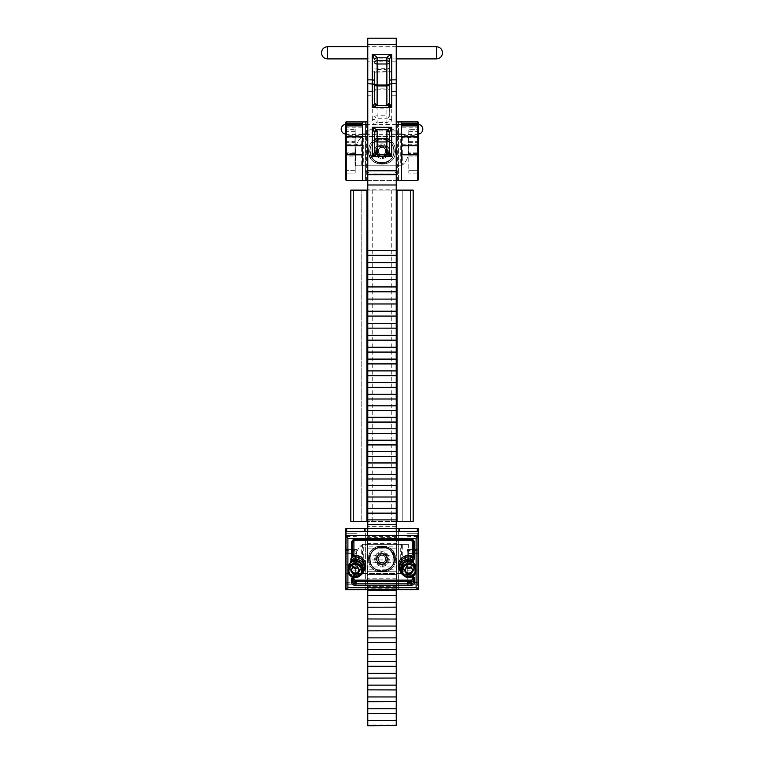 <?xml version="1.0" encoding="UTF-8"?>
<svg xmlns="http://www.w3.org/2000/svg" width="764" height="764" viewBox="0 0 764 764"><rect width="100%" height="100%" fill="white"/><g stroke="black" fill="none" stroke-linecap="round" stroke-linejoin="round"><path stroke-width="0.57" stroke-dasharray="3.82 2.86" d="M382 190.131L382 521.42L413.181 521.42L413.181 190.131L350.819 190.131L350.819 521.42L366.644 521.42L366.644 190.131L366.644 521.42L361.773 521.42L361.773 190.131L361.773 521.42L367.856 521.42L367.856 190.131M396.229 521.42L367.771 521.42M396.229 190.131L367.771 190.131M391.273 521.42L391.273 190.131M396.144 521.42L396.144 190.131M402.227 521.42L402.227 190.131L402.227 521.42M397.356 521.42L397.356 190.131L397.356 521.42M382 521.42L367.856 521.42M372.727 521.42L372.727 190.131M352.701 581.585L352.701 579.255M408.797 573.076A4.87 4.727 180 0 0 413.668 568.349A4.87 4.727 180 0 0 408.797 563.631A4.87 4.727 180 0 0 403.927 568.349A4.87 4.727 180 0 0 408.797 573.076M408.797 568.349A4.87 4.727 180 0 0 413.668 563.631A4.87 4.727 180 0 0 408.797 558.904A4.87 4.727 180 0 0 403.927 563.631A4.87 4.727 180 0 0 408.797 568.349M355.203 573.076A4.87 4.727 180 0 0 360.073 568.349A4.87 4.727 180 0 0 355.203 563.631A4.87 4.727 180 0 0 350.332 568.349A4.87 4.727 180 0 0 355.203 573.076M355.203 568.349A4.87 4.727 180 0 0 360.073 563.631A4.87 4.727 180 0 0 355.203 558.904A4.87 4.727 180 0 0 350.332 563.631A4.87 4.727 180 0 0 355.203 568.349M367.408 586.294L367.408 588.767L396.611 588.767L396.611 586.294L367.408 586.37L367.408 581.566L396.611 581.566L396.611 574.499L367.408 574.566L367.408 569.772L396.611 569.772L396.611 562.705L367.408 562.772L367.408 557.978L396.611 557.978L396.611 550.901L367.408 550.978L367.408 546.174L396.611 546.174L396.611 539.107L367.408 539.183L367.408 531.133M367.408 581.566L367.408 574.499M367.408 569.772L367.408 562.705M367.408 557.978L367.408 550.901M367.408 546.174L367.408 539.107M345.462 531.391L345.462 589.627L367.408 589.627L367.408 531.391M396.611 531.391L396.611 589.627L418.538 589.627L418.538 529.576L417.325 528.354L398.369 528.354L398.369 589.627L346.675 589.627L345.462 588.404L345.462 531.085M396.611 588.767L396.611 589.627L367.408 589.627L367.408 588.767M413.477 579.341L413.477 581.585M412.254 540.673L412.254 540.091A1.117 1.089 180 0 0 411.137 539.002L355.04 539.002A1.117 1.089 180 0 0 353.913 540.091L352.701 540.387L352.701 556.861M355.04 539.002L355.04 538.076A2.34 2.273 0 0 0 352.701 540.387L352.701 542.631M413.477 557.09L413.477 540.387L411.137 538.076L355.04 538.114L411.137 538.114A2.34 2.273 0 0 1 413.477 540.387L413.477 542.631M401.606 571.73A7.993 7.755 180 0 0 410.411 575.941L410.669 574.528L408.797 574.709C403.191 574.175 400.126 571.205 399.591 565.809A9.206 8.929 180 0 0 410.66 574.566A2.34 2.273 0 0 1 413.477 576.782L413.477 579.026M396.611 539.107L396.611 531.133M396.611 586.294L396.611 581.566M396.611 574.499L396.611 569.772M396.611 562.705L396.611 557.978M396.611 550.901L396.611 546.174M355.203 558.646A5.138 4.985 0 0 1 360.341 563.631A5.138 4.985 0 0 1 355.203 568.607A5.138 4.985 0 0 1 350.074 563.631A5.138 4.985 0 0 1 355.203 558.646M355.203 567.136A3.915 3.801 180 0 0 359.118 563.335A3.915 3.801 180 0 0 355.203 559.534A3.915 3.801 180 0 0 351.287 563.335A3.915 3.801 180 0 0 355.203 567.136M408.797 558.646A5.138 4.985 0 0 1 413.926 563.631A5.138 4.985 0 0 1 408.797 568.607A5.138 4.985 0 0 1 403.659 563.631A5.138 4.985 0 0 1 408.797 558.646M408.797 567.136A3.915 3.801 180 0 0 412.713 563.335A3.915 3.801 180 0 0 408.797 559.534A3.915 3.801 180 0 0 404.882 563.335A3.915 3.801 180 0 0 408.797 567.136M407.241 549.45L407.241 550.338L418.538 550.634L418.538 554.874L418.538 532.011L418.538 585.969L418.538 550.634A1.222 1.184 180 0 0 417.325 549.45L407.241 549.45L407.241 584.746L417.325 584.746A1.222 1.222 0 0 1 418.538 585.969A1.222 1.222 0 0 0 417.325 584.746L417.325 533.224A1.222 1.222 0 0 0 418.538 532.011A1.222 1.222 0 0 1 417.325 533.224L417.325 553.652A1.222 1.222 0 0 1 418.538 554.874M407.241 549.411L417.325 549.411L417.325 553.652L407.241 553.652M345.462 554.874L345.462 585.969L345.462 554.874A1.222 1.222 0 0 1 346.675 553.652L346.675 533.224A1.222 1.222 0 0 1 345.462 532.011A1.222 1.222 0 0 0 346.675 533.224L346.675 584.746L346.675 565.99L356.759 565.99L356.759 549.411L356.759 553.652L346.675 553.585A1.222 1.184 180 0 0 345.462 554.769M356.759 553.652L356.759 565.99M355.203 562.705A3.915 3.801 180 0 0 359.118 558.904A3.915 3.801 180 0 0 355.203 555.103A3.915 3.801 180 0 0 351.287 558.904A3.915 3.801 180 0 0 355.203 562.705M408.797 562.705A3.915 3.801 180 0 0 412.713 558.904A3.915 3.801 180 0 0 408.797 555.103A3.915 3.801 180 0 0 404.882 558.904A3.915 3.801 180 0 0 408.797 562.705M376.929 558.99A5.071 5.071 0 0 1 382 553.919A5.071 5.071 0 0 1 387.071 558.99A5.071 5.071 0 0 0 382 553.919A5.071 5.071 0 0 0 376.929 558.99A5.071 5.071 0 0 0 382 564.052A5.071 5.071 0 0 0 387.071 558.99A5.071 5.071 0 0 1 382 564.052A5.071 5.071 0 0 1 376.929 558.99M394.472 558.99A12.472 12.472 0 0 0 382 546.518A12.472 12.472 0 0 0 369.528 558.99A12.472 12.472 0 0 0 382 571.462A12.472 12.472 0 0 0 394.472 558.99C395.179 553.088 391.025 548.934 382 546.518C372.975 548.934 368.821 553.088 369.528 558.99C368.821 564.882 372.975 569.046 382 571.462C391.025 569.046 395.179 564.882 394.472 558.99M345.462 529.576L345.462 588.404L346.675 589.627L346.675 528.354L345.462 529.576M399.343 528.354L399.343 531.391M364.657 531.391L364.657 528.354M396.229 528.354L367.771 528.354M346.675 528.354L398.369 528.354L398.369 589.627L417.325 589.627L418.538 588.404L417.325 589.627L417.325 531.391M365.631 528.354L365.631 589.627L365.631 528.354M396.229 583.515L367.771 583.515L367.771 589.617L396.229 589.627L396.229 578.787L367.771 578.787L367.771 566.974L396.229 566.974L396.229 555.161L367.771 555.161L367.771 543.338L396.229 543.338L396.229 531.524L367.771 531.133M346.675 533.224L356.759 533.224L346.675 533.224A1.222 1.222 0 0 1 345.462 532.011M356.759 584.746L346.675 584.746L356.759 584.746M356.759 564.52L345.462 564.816A1.222 1.184 180 0 0 346.675 565.99L346.675 550.338L356.759 550.338M345.462 550.634L346.675 550.338L346.675 549.411A1.222 1.222 0 0 0 345.462 550.634A1.222 1.184 180 0 1 346.675 549.45L346.675 553.585L356.759 553.585M345.462 585.969A1.222 1.222 0 0 1 346.675 584.746A1.222 1.222 0 0 0 345.462 585.969A1.222 1.222 0 0 1 346.675 584.746M407.241 533.224L417.325 533.224L407.241 533.224M407.241 565.99L417.325 565.99A1.222 1.184 180 0 0 418.538 564.816L407.241 564.52L407.241 584.746L417.325 584.746A1.222 1.222 0 0 1 418.538 585.969M407.241 564.52L407.241 550.338M376.327 151.157A5.673 5.673 0 0 0 382 156.821L382 163.334A12.176 12.176 0 0 0 394.176 151.157A12.176 12.176 0 0 0 382 138.972L382 145.485A5.673 5.673 0 0 0 376.327 151.157A5.673 5.673 0 0 0 382 156.821L382 163.334A12.176 12.176 0 0 0 394.176 151.157A12.176 12.176 0 0 0 382 138.972L382 145.485A5.673 5.673 0 0 0 376.327 151.157M369.824 151.157A12.176 12.176 0 0 0 382 163.334A12.176 12.176 0 0 0 394.176 151.157A12.176 12.176 0 0 0 382 138.972A12.176 12.176 0 0 0 369.824 151.157A12.176 12.176 0 0 0 382 163.334A12.176 12.176 0 0 0 394.176 151.157A12.176 12.176 0 0 0 382 138.972A12.176 12.176 0 0 0 369.824 151.157M362.508 125.544L362.508 124.36M362.508 136.412L362.508 145.065L362.508 136.412M345.462 136.097A0.783 0.783 0 0 1 346.245 135.323L346.245 127.206L345.462 126.948L345.462 136.097L346.245 134.731L362.508 134.731M345.462 145.838A0.783 0.783 0 0 1 346.245 145.065L346.245 137.854L345.462 137.711L345.462 145.838L346.245 144.224L362.508 144.224M366.644 121.925L365.44 121.925L365.44 180.38L366.644 180.38L366.644 121.925L396.229 121.925M366.644 180.38L398.56 180.38L398.56 121.925L397.356 121.925L397.356 180.38M367.771 171.938A2.435 2.435 0 0 0 369.824 173.056L394.176 173.056A2.435 2.435 0 0 0 396.611 170.62L396.611 131.685A2.435 2.435 0 0 0 394.176 129.25L369.824 129.25A2.435 2.435 0 0 0 367.388 131.685L367.388 170.62A2.435 2.435 0 0 0 369.824 173.056L394.176 173.056A2.435 2.435 0 0 0 396.229 171.938M396.611 134.101L396.611 131.685A2.435 2.435 0 0 0 394.176 129.25L369.824 129.25A2.435 2.435 0 0 0 367.388 131.685L367.388 134.101M367.771 180.38L396.229 180.38M367.771 121.925L397.356 121.925M362.508 121.925L362.508 180.38M346.245 121.925L365.44 121.925L365.44 180.38L346.245 180.38L346.245 121.925L345.462 122.698M346.073 125.563L346.073 134.101A4.87 4.87 0 0 1 345.462 134.063L345.462 179.607M345.462 154.815L345.462 173.839L345.462 154.815M345.462 144.845L345.462 128.447L345.462 144.845M345.462 156.028L346.245 156.028L346.245 153.593L355.203 153.593L355.203 129.231L355.203 173.056L355.203 153.593L346.245 153.593A0.783 0.783 0 0 1 345.462 152.81A0.783 0.783 0 0 0 346.245 153.593L346.245 129.947A0.783 0.554 0 0 1 345.462 129.393M355.203 129.947L346.245 129.947L346.245 129.231L355.203 129.231L346.245 129.231L346.245 173.056L355.203 173.056L346.245 173.056A0.783 0.783 0 0 0 345.462 173.839A0.783 0.783 0 0 1 346.245 173.056L346.245 170.62L345.462 170.62L346.245 170.62L346.245 156.028L355.203 156.028M346.245 129.231A0.783 0.783 0 0 1 345.462 128.447A0.783 0.783 0 0 0 346.245 129.231M345.462 141.244A0.783 0.783 0 0 0 346.245 142.028A0.783 0.783 0 0 1 345.462 141.244A0.783 0.783 0 0 0 346.245 142.028L355.203 142.028L346.245 142.028M355.203 137.262L355.203 139.105M355.203 143.985L355.012 151.31L355.203 143.985M355.012 160.765L355.203 164.461L355.203 160.765M355.203 148.283L355.203 155.617L355.203 148.283M355.012 138.857L355.203 136.422M355.012 136.422L355.203 143.938M355.012 143.938L355.203 141.808M355.012 141.588L355.203 143.088M355.012 143.088L355.012 137.262M355.012 143.985L355.203 146.239L355.012 143.985M355.012 161.901L355.012 164.461L355.203 161.901M355.012 161.529L355.012 164.394L355.203 161.529M355.012 160.087L355.012 163.83L355.012 160.087M355.012 162.742L355.012 164.461L355.203 162.742M355.012 161.949L355.012 163.897L355.203 161.958M355.012 160.259L355.012 164.394L355.203 160.259M355.012 159.523L355.203 163.649L355.012 159.523M355.012 155.541L355.012 148.283L355.203 155.541M355.012 149.114L355.012 147.08L355.203 149.114M355.012 162.933L355.012 161.586L355.012 162.933M355.012 154.767L355.203 152.141L355.012 154.767M418.538 145.838L417.755 144.224L417.755 136.412L417.755 145.065A0.783 0.783 0 0 1 418.538 145.838L418.538 137.195M401.492 124.36L401.492 135.323L417.755 135.323A0.783 0.783 0 0 1 418.538 136.097L418.538 126.948L417.755 127.206L417.755 135.323L417.755 134.731L418.538 135.381L418.538 136.097M401.492 135.323L401.492 125.544M401.492 137.854L401.492 145.065L401.492 137.854L418.538 137.711M417.755 121.925L398.56 121.925L398.56 180.38L417.755 180.38L417.755 121.925M382 121.925L382 145.485A5.673 5.673 0 0 1 387.673 151.157A5.673 5.673 0 0 1 382 156.821L382 180.38L382 156.821A5.673 5.673 0 0 0 387.673 151.157A5.673 5.673 0 0 0 382 145.485L382 121.925M401.492 121.925L401.492 180.38M401.492 144.224L417.755 144.224L417.755 145.065L401.492 145.065M401.492 134.731L417.755 134.731L417.755 124.36M418.538 179.607L418.538 128.447A0.783 0.783 0 0 1 417.755 129.231L417.755 153.593A0.783 0.783 0 0 0 418.538 152.81L418.538 152.322A0.783 0.554 0 0 1 417.755 152.876L408.797 152.876L408.797 173.075L408.797 129.231L408.797 152.876M418.538 154.815L418.538 152.81A0.783 0.783 0 0 1 417.755 153.593L417.755 173.075A0.783 0.783 0 0 1 418.538 173.858A0.783 0.783 0 0 0 417.755 173.075L417.755 129.231L408.797 129.231L417.755 129.231A0.783 0.783 0 0 0 418.538 128.447L418.538 129.393A0.783 0.554 0 0 1 417.755 129.947L408.797 129.947M408.797 142.744L417.755 142.744A0.783 0.554 0 0 0 418.538 142.19L418.538 129.393M417.755 173.075L408.797 173.075L417.755 173.075A0.783 0.783 0 0 1 418.538 173.858M417.755 153.593L408.797 153.593L417.755 153.593A0.783 0.783 0 0 0 418.538 152.81M408.797 142.028L417.755 142.028L408.797 142.028M418.538 141.244A0.783 0.783 0 0 1 417.755 142.028A0.783 0.783 0 0 0 418.538 141.244A0.783 0.783 0 0 1 417.755 142.028M378.839 560.814A3.658 3.658 0 0 0 382 562.638L384.111 562.638L386.221 558.99L384.111 555.332L379.889 555.332L377.779 558.99L378.839 557.157A3.658 3.658 0 0 0 378.839 560.814L377.779 558.99L379.889 562.638L384.111 562.638L385.161 560.814A3.658 3.658 0 0 0 385.161 557.157L384.111 555.332L382 555.332A3.658 3.658 0 0 0 378.839 557.157L379.889 555.332L382 555.332A3.658 3.658 0 0 1 385.161 557.157L386.221 558.99L385.161 560.814A3.658 3.658 0 0 1 382 562.638L379.889 562.638L378.839 560.814M382 563.861A4.87 4.87 0 0 1 377.129 558.99A4.87 4.87 0 0 1 382 554.12A4.87 4.87 0 0 0 377.129 558.99A4.87 4.87 0 0 0 382 563.861A4.87 4.87 0 0 0 386.87 558.99A4.87 4.87 0 0 0 382 554.12A4.87 4.87 0 0 1 386.87 558.99A4.87 4.87 0 0 1 382 563.861A4.87 4.87 0 0 0 386.87 558.99A4.87 4.87 0 0 0 382 554.12M382 565.322A6.332 6.332 0 0 0 388.332 558.99A6.332 6.332 0 0 0 382 552.659A6.332 6.332 0 0 0 375.668 558.99A6.332 6.332 0 0 0 382 565.322M382 566.296A7.306 7.306 0 0 0 389.306 558.99A7.306 7.306 0 0 0 382 551.684A7.306 7.306 0 0 0 374.694 558.99A7.306 7.306 0 0 0 382 566.296A7.306 7.306 0 0 0 389.306 558.99A7.306 7.306 0 0 0 382 551.684A7.306 7.306 0 0 0 374.694 558.99A7.306 7.306 0 0 0 382 566.296M382 562.705A3.715 3.715 0 0 0 385.715 558.99A3.715 3.715 0 0 0 382 555.275A3.715 3.715 0 0 0 378.285 558.99A3.715 3.715 0 0 0 382 562.705M368.611 558.99C367.866 541.304 396.946 541.972 395.37 559.611C395.389 576.381 368.076 575.961 368.611 559.191C367.599 541.523 396.678 541.743 395.38 559.401C395.656 576.171 368.343 576.171 368.62 559.401C367.322 541.743 396.401 541.523 395.389 559.191C395.924 575.961 368.611 576.381 368.63 559.611C367.054 541.972 396.134 541.304 395.389 558.99L393.832 558.99C392.601 550.405 387.577 546.346 378.753 546.804C388.379 545.047 393.928 549.106 395.389 558.99L393.832 558.99C394.491 543.357 368.802 543.958 370.187 559.534C370.253 575.187 395.886 573.392 393.775 557.882C392.973 542.259 367.446 545.257 370.292 560.642C371.657 575.397 395.647 572.771 393.794 558.073C393.24 542.43 367.665 545.028 370.263 560.461C371.409 575.235 395.427 572.981 393.804 558.255C393.594 543.433 369.47 544.188 370.168 558.99L368.611 558.99L370.168 558.99M378.084 558.99A3.915 3.915 0 0 0 382 562.906A3.915 3.915 0 0 0 385.916 558.99A3.915 3.915 0 0 0 382 555.075A3.915 3.915 0 0 0 378.084 558.99A3.915 3.915 0 0 0 382 562.906A3.915 3.915 0 0 0 385.916 558.99A3.915 3.915 0 0 0 382 555.075A3.915 3.915 0 0 0 378.084 558.99M408.348 544.369L402.704 544.369L402.704 572.637A16.531 16.531 0 0 0 408.348 560.193L408.348 544.369L362.508 544.369L363.731 544.369L363.731 573.602L401.492 573.602A16.531 16.531 0 0 0 408.348 560.193L408.348 544.369M363.731 544.369L400.269 544.369L400.269 573.602M400.269 544.369L402.704 544.369M361.296 573.602L361.296 545.343A16.531 16.531 0 0 0 355.652 557.777L355.652 573.602L363.731 573.602M361.296 545.343L362.508 544.369A16.531 16.531 0 0 0 355.652 557.777L355.652 573.602L401.492 573.602L402.704 572.637M362.508 544.369L362.508 573.602M401.492 544.369L401.492 573.602M382 553.375A5.615 5.615 0 0 0 376.385 558.99A5.615 5.615 0 0 0 382 564.596A5.615 5.615 0 0 0 387.615 558.99A5.615 5.615 0 0 0 382 553.375A5.615 5.615 0 0 0 376.385 558.99A5.615 5.615 0 0 0 382 564.596A5.615 5.615 0 0 0 387.615 558.99A5.615 5.615 0 0 0 382 553.375M382 571.166A12.176 12.176 0 0 0 394.176 558.99A12.176 12.176 0 0 0 382 546.804A12.176 12.176 0 0 0 369.824 558.99A12.176 12.176 0 0 0 382 571.166A12.176 12.176 0 0 0 394.176 558.99A12.176 12.176 0 0 0 382 546.804A12.176 12.176 0 0 0 369.824 558.99A12.176 12.176 0 0 0 382 571.166M396.229 725.38L367.771 725.38M396.229 713.566L367.771 713.566M396.229 701.753L367.771 701.753M396.229 689.93L367.771 689.93M396.229 678.117L367.771 678.117M396.229 666.303L367.771 666.303M396.229 654.481L367.771 654.481M396.229 642.667L367.771 642.667M396.229 630.854L367.771 630.854M396.229 619.041L367.771 619.041M396.229 607.218L367.771 607.218M396.229 595.404L367.771 595.404M367.771 583.515L367.771 578.787M367.771 571.701L396.229 571.768L396.229 566.974M396.229 559.888L367.771 559.955L367.771 555.161M367.771 548.065L396.229 548.141L396.229 543.338M396.229 536.252L367.771 536.328L367.771 531.524M396.229 524.629L367.771 524.629M396.229 513.141L367.771 513.141M396.229 501.728L367.771 501.728M396.229 490.192L367.771 490.192M396.229 478.837L367.771 478.837M396.229 467.492L367.771 467.492M396.229 456.146L367.771 456.156M396.229 444.925L367.771 444.925M396.229 433.522L367.771 433.522M396.229 422.062L367.771 422.062M396.229 410.564L367.771 410.564M396.229 398.999L367.771 398.999M396.229 387.377L367.771 387.377M396.229 375.678L367.771 375.678M396.229 363.912L367.771 363.912M396.229 352.07L367.771 352.07M396.229 340.152L367.771 340.152M396.229 328.119L367.771 328.157M396.229 725.8L396.229 38.2M367.771 725.8L367.771 38.2M396.229 571.701L396.229 578.787M367.771 559.888L367.771 566.974M396.229 548.065L396.229 555.161M367.771 536.252L367.771 543.338M396.229 250.487L367.771 250.516M396.229 724.024L367.771 724.024M396.229 526.348L367.771 526.348M374.694 103.083L374.694 84.155M389.306 59.783L389.306 62.581M389.306 85.549L389.306 103.083L389.306 90.248L386.87 89.808L386.87 115.775L389.306 116.204L389.306 106.301L389.306 116.204A2.435 1.996 0 0 1 386.87 118.2L386.87 122.574C388.341 122.374 389.153 121.275 389.306 119.289L391.741 119.719C391.435 122.908 389.812 124.666 386.87 125L377.129 125C374.188 124.666 372.565 122.908 372.259 119.719L374.694 119.289C374.847 121.275 375.659 122.374 377.129 122.574L377.129 118.2L386.87 118.2L386.87 115.775L377.129 115.775L377.129 89.808L386.87 89.808L386.87 88.844L377.129 88.844L377.129 69.572L386.87 69.572L386.87 88.844A2.435 1.394 0 0 1 389.306 90.248M377.129 105.442L377.129 108.106L377.129 105.881L386.87 105.881L386.87 107.667L377.129 107.667A2.435 1.996 0 0 1 374.694 105.671L389.306 105.671L389.306 94.803L391.741 95.233L391.741 71.176L372.259 71.176C373.73 72.293 374.541 72.494 374.694 71.778L374.694 90.248L377.129 89.808L377.129 88.844A2.435 1.394 0 0 0 374.694 90.248M374.694 151.988L374.694 133.003M389.306 133.003L389.306 154.519A2.435 1.394 180 0 1 386.87 155.913L377.129 155.913L377.129 156.954L377.129 154.786L386.87 154.786L386.87 156.515L377.129 156.515A2.435 1.996 0 0 1 374.694 154.519A2.435 1.394 180 0 0 377.129 155.913L377.129 154.347M391.741 71.176C390.27 72.293 389.459 72.494 389.306 71.778L374.255 72.217L389.306 71.778L388.866 68.54L374.694 68.98C374.847 68.263 375.659 68.464 377.129 69.572M372.259 119.719L372.259 95.233L374.694 94.803L374.694 89.961A2.435 1.394 0 0 1 372.259 91.365L372.259 95.233L367.771 95.233M396.229 91.365L391.741 91.365A2.435 1.394 180 0 1 389.306 89.961L389.306 94.803M374.694 68.98L389.306 68.98C389.153 68.263 388.341 68.464 386.87 69.572M374.694 116.204L377.129 115.775L377.129 118.2A2.435 1.996 0 0 1 374.694 116.204M395.389 151.157C396.134 168.844 367.054 168.166 368.63 150.527C368.611 133.757 395.924 134.177 395.389 150.947C396.401 168.624 367.322 168.395 368.62 150.737C368.343 133.967 395.656 133.967 395.38 150.737C396.678 168.395 367.599 168.624 368.611 150.947C368.076 134.177 395.389 133.757 395.37 150.527C396.946 168.166 367.866 168.844 368.611 151.157L370.168 151.157C371.399 159.733 376.423 163.802 385.247 163.334C375.621 165.1 370.072 161.032 368.611 151.157L370.168 151.157C369.509 166.781 395.198 166.189 393.813 150.603C393.746 134.961 368.114 136.756 370.225 152.256C371.027 167.879 396.554 164.89 393.708 149.496C392.343 134.75 368.353 137.377 370.206 152.074C370.76 167.708 396.335 165.11 393.737 149.687C392.591 134.913 368.573 137.157 370.196 151.883C370.406 166.705 394.53 165.96 393.832 151.157L395.389 151.157L393.832 151.157M385.916 151.157A3.915 3.915 0 0 0 382 147.232A3.915 3.915 0 0 0 378.084 151.157A3.915 3.915 0 0 0 382 155.073A3.915 3.915 0 0 0 385.916 151.157A3.915 3.915 0 0 0 382 147.232A3.915 3.915 0 0 0 378.084 151.157A3.915 3.915 0 0 0 382 155.073A3.915 3.915 0 0 0 385.916 151.157M355.652 165.769L361.296 165.769L361.296 137.51A16.531 16.531 0 0 0 355.652 149.945L355.652 165.769L401.492 165.769L400.269 165.769L400.269 136.536L362.508 136.536A16.531 16.531 0 0 0 355.652 149.945L355.652 165.769M400.269 165.769L363.731 165.769L363.731 136.536M363.731 165.769L361.296 165.769M402.704 136.536L402.704 164.804A16.531 16.531 0 0 0 408.348 152.361L408.348 136.536L400.269 136.536M402.704 164.804L401.492 165.769A16.531 16.531 0 0 0 408.348 152.361L408.348 136.536L362.508 136.536L361.296 137.51M401.492 165.769L401.492 136.536M362.508 165.769L362.508 136.536M378.839 152.981A3.658 3.658 0 0 0 382 154.805L384.111 154.805L386.221 151.157L384.111 147.5L379.889 147.5L377.779 151.157L378.839 149.324A3.658 3.658 0 0 0 378.839 152.981L377.779 151.157L379.889 154.805L384.111 154.805L385.161 152.981A3.658 3.658 0 0 0 385.161 149.324L384.111 147.5L382 147.5A3.658 3.658 0 0 0 378.839 149.324L379.889 147.5L382 147.5A3.658 3.658 0 0 1 385.161 149.324L386.221 151.157L385.161 152.981A3.658 3.658 0 0 1 382 154.805L379.889 154.805L378.839 152.981M382 156.028A4.87 4.87 0 0 1 377.129 151.157A4.87 4.87 0 0 1 382 146.277A4.87 4.87 0 0 0 377.129 151.157A4.87 4.87 0 0 0 382 156.028A4.87 4.87 0 0 0 386.87 151.157A4.87 4.87 0 0 0 382 146.277A4.87 4.87 0 0 1 386.87 151.157A4.87 4.87 0 0 1 382 156.028A4.87 4.87 0 0 0 386.87 151.157A4.87 4.87 0 0 0 382 146.277M382 157.489A6.332 6.332 0 0 0 388.332 151.157A6.332 6.332 0 0 0 382 144.816A6.332 6.332 0 0 0 375.668 151.157A6.332 6.332 0 0 0 382 157.489M382 158.463A7.306 7.306 0 0 0 389.306 151.157A7.306 7.306 0 0 0 382 143.842A7.306 7.306 0 0 0 374.694 151.157A7.306 7.306 0 0 0 382 158.463A7.306 7.306 0 0 0 389.306 151.157A7.306 7.306 0 0 0 382 143.842A7.306 7.306 0 0 0 374.694 151.157A7.306 7.306 0 0 0 382 158.463M382 154.863A3.715 3.715 0 0 0 385.715 151.157A3.715 3.715 0 0 0 382 147.442A3.715 3.715 0 0 0 378.285 151.157A3.715 3.715 0 0 0 382 154.863M382 145.542A5.615 5.615 0 0 0 376.385 151.157A5.615 5.615 0 0 0 382 156.763A5.615 5.615 0 0 0 387.615 151.157A5.615 5.615 0 0 0 382 145.542A5.615 5.615 0 0 0 376.385 151.157A5.615 5.615 0 0 0 382 156.763A5.615 5.615 0 0 0 387.615 151.157A5.615 5.615 0 0 0 382 145.542M382 138.972A12.176 12.176 0 0 0 369.824 151.157A12.176 12.176 0 0 0 382 163.334A12.176 12.176 0 0 1 369.824 151.157A12.176 12.176 0 0 1 382 138.972M413.018 570.775L410.956 566.067L408.845 566.038A3.658 3.543 180 0 0 405.149 569.734M401.492 568.349A7.306 7.086 180 0 0 408.692 575.445A7.306 7.086 180 0 0 416.103 568.349M408.73 565.093A4.87 4.727 180 0 0 413.668 560.365A4.87 4.727 180 0 0 408.864 555.638A4.87 4.727 180 0 0 403.927 560.365A4.87 4.727 180 0 0 408.73 565.093M408.74 563.679A3.715 3.6 180 0 0 412.503 560.136A3.715 3.6 180 0 0 408.845 556.479A3.715 3.6 180 0 0 405.082 560.031A3.715 3.6 180 0 0 408.74 563.679M413.018 569.638L412.675 570.192M404.91 570.116L404.576 569.524L404.576 570.66M404.576 569.524L406.734 566.009L406.734 567.146M412.445 569.782A3.658 3.543 180 0 0 408.845 566.038L406.734 566.009M410.956 566.067L410.956 567.203M359.386 570.202L359.386 569.065L356.836 565.809L354.744 566.067A3.658 3.543 180 0 0 351.574 569.954M347.897 568.349A7.306 7.086 180 0 0 356.129 575.387A7.306 7.086 180 0 0 362.508 568.349M355.823 565.054A4.87 4.727 180 0 0 360.073 560.365A4.87 4.727 180 0 0 354.591 555.676A4.87 4.727 180 0 0 350.332 560.365A4.87 4.727 180 0 0 355.823 565.054M355.671 563.651A3.715 3.6 180 0 0 358.889 559.63A3.715 3.6 180 0 0 354.735 556.507A3.715 3.6 180 0 0 351.526 560.537A3.715 3.6 180 0 0 355.671 563.651M359.386 569.065L359.07 569.791M351.335 570.507L351.02 571.233M351.02 570.097L352.653 566.325L352.653 567.461M358.86 569.524A3.658 3.543 180 0 0 354.744 566.067L352.653 566.325M356.836 565.809L356.836 566.945M412.254 577.068L412.254 576.486L413.477 576.782L411.137 574.48L410.908 575.426A10.429 10.113 0 0 1 400.174 571.205M412.254 576.486A1.117 1.089 180 0 0 410.908 575.426M363.826 571.205A10.429 10.113 0 0 1 355.05 575.636A1.117 1.089 180 0 0 353.913 576.715L352.701 577.011A2.34 2.273 0 0 1 355.069 574.748A9.206 8.929 180 0 0 364.409 565.809C363.874 571.205 360.809 574.175 355.203 574.709L355.069 576.992A2.34 2.273 180 0 0 353.675 577.412M411.92 576.887A2.34 2.273 180 0 0 410.66 576.81L410.66 576.81A9.206 8.929 0 0 1 403.497 575.368M352.548 577.087A3.553 3.448 0 0 1 355.088 576.104A7.993 7.755 180 0 0 362.394 571.73M360.503 575.368A9.206 8.929 0 0 1 355.069 576.992L355.088 576.104M410.411 575.941A3.553 3.448 0 0 1 412.913 576.333M352.701 540.387L355.04 538.076L355.04 540.358M411.137 539.002L411.137 540.358M353.913 540.091L353.913 540.673M353.913 576.715L353.913 577.46M367.408 537.331L396.611 537.331M413.477 540.387L412.254 540.091M355.05 575.636L355.04 574.709L352.701 577.011M407.241 570.125L417.325 570.125L417.325 549.411A1.222 1.222 0 0 1 418.538 550.634M418.538 554.769A1.222 1.184 180 0 0 417.325 553.585L407.241 553.585M356.759 551.809L345.462 552.105M346.675 531.391L346.675 589.617M417.325 528.354L417.325 589.627M356.759 535.659L345.462 535.659M356.759 536.252L345.462 536.548M356.759 549.45L346.675 549.45L356.759 549.411M356.759 570.125L346.675 570.125A1.222 1.184 180 0 1 345.462 568.941M356.759 573.076L345.462 573.372M356.759 582.903L345.462 583.199M356.759 582.311L345.462 582.311M407.241 535.659L418.538 535.659M407.241 582.311L418.538 582.311M407.241 582.903L417.325 582.903L417.325 584.746M407.241 573.076L417.325 573.076L417.325 582.903L418.538 583.199M418.538 568.941A1.222 1.184 0 0 1 417.325 570.125L417.325 573.076L418.538 573.372M407.241 551.809L418.538 552.105M407.241 536.252L418.538 536.548M362.508 127.206L346.245 127.206L346.245 125.544M362.508 137.854L346.245 137.854L346.245 145.065L362.508 145.065M346.245 124.36L346.245 135.323L362.508 135.323M346.245 173.056A0.783 0.783 0 0 0 345.462 173.839M355.203 131.666L345.462 131.666M345.462 140.767A0.783 0.554 180 0 0 346.245 141.311L355.203 141.311M345.462 142.19A0.783 0.554 180 0 0 346.245 142.744L355.203 142.744M345.462 152.322A0.783 0.554 180 0 0 346.245 152.876L355.203 152.876M355.203 170.62L346.245 170.62L355.203 170.62M417.755 125.544L417.755 127.206L401.492 127.206M408.797 170.639L418.538 170.639L408.797 170.639M408.797 156.028L418.538 156.028M408.797 141.311L417.755 141.311A0.783 0.554 0 0 0 418.538 140.767M408.797 131.666L418.538 131.666M382 553.566A5.415 5.415 0 0 0 376.585 558.99A5.415 5.415 0 0 0 382 564.405A5.415 5.415 0 0 0 387.415 558.99A5.415 5.415 0 0 0 382 553.566M327.555 58.904L327.555 46.728M436.445 46.728L436.445 58.904M362.508 134.101L346.073 134.101L346.073 124.36M417.927 124.36L417.927 125.563M391.741 119.719L391.741 107.447M396.229 95.233L391.741 95.233M396.229 130.95L367.771 130.95M372.259 71.176L372.259 91.365L367.771 91.365M396.229 61.206L367.771 61.206M396.229 526.129L367.771 526.129M396.229 189.176L367.771 189.176M396.229 134.827L367.771 134.827M374.694 105.671A2.435 2.435 0 0 0 377.129 108.106L386.87 108.106A2.435 2.435 0 0 0 389.306 105.671A2.435 1.996 0 0 1 386.87 107.667L386.87 105.442M386.87 125L386.87 122.574L377.129 122.574L377.129 125M374.694 154.519A2.435 2.435 0 0 0 377.129 156.954L386.87 156.954A2.435 2.435 0 0 0 389.306 154.519A2.435 1.996 0 0 1 386.87 156.515L386.87 155.913M374.694 103.885A2.435 1.996 0 0 0 377.129 105.881L377.129 105.48A2.435 2.397 0 0 1 376.881 105.461M387.119 105.461A2.435 2.397 -0 0 1 386.87 105.48L386.87 105.881A2.435 1.996 0 0 0 389.306 103.885M374.694 152.8A2.435 1.996 0 0 0 377.129 154.786L377.129 154.385A2.435 2.397 -0 0 1 376.881 154.376M386.87 154.786A2.435 1.996 0 0 0 389.306 152.8M382 145.733A5.415 5.415 0 0 0 376.585 151.157A5.415 5.415 0 0 0 382 156.572A5.415 5.415 0 0 0 387.415 151.157A5.415 5.415 0 0 0 382 145.733M408.874 563.097A5.415 5.252 180 0 0 403.382 568.282A5.415 5.252 180 0 0 408.721 573.611A5.415 5.252 180 0 0 414.212 568.426A5.415 5.252 180 0 0 408.874 563.097M408.73 572.943A4.87 4.727 -0 0 1 403.927 568.225A4.87 4.727 -0 0 1 408.864 563.498A4.87 4.727 -0 0 1 413.668 568.225A4.87 4.727 -0 0 1 408.73 572.943M354.515 563.144A5.415 5.252 180 0 0 349.826 569.018A5.415 5.252 180 0 0 355.89 573.563A5.415 5.252 180 0 0 360.579 567.69A5.415 5.252 180 0 0 354.515 563.144M355.823 572.914A4.87 4.727 -0 0 1 350.332 568.225A4.87 4.727 -0 0 1 354.591 563.536A4.87 4.727 -0 0 1 360.073 568.225A4.87 4.727 -0 0 1 355.823 572.914M403.593 575.464L408.797 577.03L411.872 576.906M353.713 577.422L360.407 575.464M413.668 563.631L413.668 568.349M360.073 563.631L360.073 568.349M350.332 563.631L350.332 568.349M403.927 563.631L403.927 568.349M396.611 539.183L367.408 539.183M396.611 550.978L367.408 550.978M396.611 562.772L367.408 562.772M396.611 574.566L367.408 574.566M396.611 586.37L367.408 586.37M359.118 558.904L359.118 563.335M412.713 558.904L412.713 563.335M404.882 558.904L404.882 563.335M351.287 558.904L351.287 563.335M396.229 46.728L367.771 46.728M396.229 58.904L367.771 58.904M396.229 124.36L367.771 124.36M418.538 134.063A4.87 4.87 0 0 1 417.927 134.101L401.492 134.101M396.229 134.101L367.771 134.101M396.229 583.591L367.771 583.591M396.229 571.768L367.771 571.768M396.229 559.955L367.771 559.955M396.229 548.141L367.771 548.141M396.229 536.328L367.771 536.328M413.668 560.365L413.668 568.225C413.391 565.398 411.796 563.832 408.864 563.507C405.856 563.765 404.213 565.341 403.927 568.225L403.927 560.365M360.073 560.365L360.073 568.225C359.701 565.083 357.867 563.526 354.582 563.545C351.956 564.09 350.533 565.646 350.332 568.225L350.332 560.365"/><path stroke-width="1.15" d="M410.745 521.42L410.745 190.131L413.181 190.131L413.181 521.42L396.229 521.42M367.771 521.42L350.819 521.42L350.819 190.131L353.254 190.131L353.254 521.42M410.745 190.131L396.229 190.131M367.771 190.131L353.254 190.131M345.462 531.391L418.538 531.391L418.538 589.617L416.103 587.774L416.103 570.479A7.306 7.086 180 0 0 408.893 563.393A7.306 7.086 180 0 0 401.492 570.479A7.306 7.086 180 0 0 408.692 577.565A7.306 7.086 180 0 0 416.103 570.479L416.103 538.486L347.897 538.486L345.462 535.526L345.462 531.391M347.897 538.486L347.897 587.774L345.538 589.617L345.462 535.526L418.538 535.526L416.103 538.486M353.675 577.412A2.34 2.273 180 0 0 352.701 579.255L352.701 581.585A2.34 2.273 180 0 0 355.04 583.849L411.137 583.849A2.34 2.273 180 0 0 413.477 581.585L413.477 579.026A2.34 2.273 180 0 0 411.92 576.887M403.497 575.368A9.206 8.929 0 0 1 410.66 559.305A2.34 2.273 180 0 0 413.477 557.09L413.477 542.631A2.34 2.273 180 0 0 411.137 540.358L355.04 540.358A2.34 2.273 180 0 0 352.701 542.631L352.701 556.861A2.34 2.273 180 0 0 355.069 559.124A9.206 8.929 0 0 1 360.503 575.368M413.477 576.782L413.477 579.341A2.34 2.273 0 0 1 411.137 581.605L411.137 585.329L355.04 585.329A3.553 3.448 0 0 1 351.478 581.881L351.478 579.551A3.553 3.448 0 0 1 352.548 577.087M345.462 529.538L345.462 531.085L346.675 531.391M418.538 531.391L418.538 529.538M346.675 589.617L367.771 589.627L367.771 590.601L396.229 590.601L396.229 589.617L417.325 589.617M399.343 531.391L399.343 528.354L364.657 528.354L364.657 531.391M364.657 531.381L346.675 531.381L346.675 528.354A1.222 1.222 0 0 0 345.462 529.576A1.222 1.222 0 0 1 346.675 528.354L364.657 528.354M399.343 528.354L417.325 528.354A1.222 1.222 0 0 1 418.538 529.576A1.222 1.222 0 0 0 417.325 528.354L417.325 531.381L399.343 531.381M346.245 125.544L346.245 180.38L345.462 179.607L345.462 126.318A0.783 0.783 0 0 1 346.245 125.544L362.508 125.544L362.508 136.412L346.245 136.412A0.783 0.783 0 0 0 345.462 137.195L345.462 137.711M345.462 144.845L345.462 137.195M367.388 134.101L367.388 170.62A2.435 2.435 0 0 0 367.771 171.938M345.462 179.607L346.245 180.38L367.771 180.38M345.462 122.67L345.462 122.698A0.783 0.783 0 0 1 346.245 121.925L367.771 121.925M345.462 154.815L362.508 154.815L362.508 180.38M362.508 124.36L362.508 121.925M362.508 154.815L362.508 136.412M345.462 123.902L345.462 122.698L345.462 123.902A0.783 0.554 0 0 1 346.245 123.348L346.207 121.925M345.462 126.318L345.462 126.948M345.462 135.381L345.462 134.063A4.87 4.87 0 0 1 341.202 129.231A4.87 4.87 0 0 1 346.073 124.36L346.073 125.563M418.538 126.948L418.538 126.318A0.783 0.783 0 0 0 417.755 125.544L401.492 125.544L401.492 136.412L417.755 136.412A0.783 0.783 0 0 1 418.538 137.195L418.538 179.607L417.755 180.38L418.538 179.607M418.538 126.318L418.538 144.845M396.229 121.925L417.755 121.925A0.783 0.783 0 0 1 418.538 122.698L418.538 124.398L418.538 122.698L417.755 121.925L417.755 123.348A0.783 0.554 0 0 1 418.538 123.902M396.229 180.38L417.755 180.38L417.755 125.544M396.229 171.938A2.435 2.435 0 0 0 396.611 170.62L396.611 134.101M401.492 136.412L401.492 180.38M401.492 121.925L401.492 124.36M401.492 154.815L418.538 154.815L418.538 135.381M418.538 152.322L418.538 142.19M321.472 52.821L321.472 52.821C321.835 49.116 323.86 47.081 327.555 46.728L327.555 58.904C323.86 58.541 321.835 56.517 321.472 52.821M436.445 46.728L436.445 58.904C440.14 58.541 442.165 56.517 442.528 52.821L442.528 52.811C442.165 49.116 440.14 47.081 436.445 46.728L396.229 46.728M396.229 725.303L396.229 720.586L367.771 720.586L367.771 708.763L396.229 708.763L396.229 696.949L367.771 696.949L367.771 685.136L396.229 685.136L396.229 673.313L367.771 673.313L367.771 661.5L396.229 661.5L396.229 649.686L367.771 649.686L367.771 637.873L396.229 637.873L396.229 626.05L367.771 626.05L367.771 614.237L396.229 614.237L396.229 602.424L367.771 602.424L367.771 590.601M367.771 725.303L367.771 720.586M396.229 713.49L396.229 708.763M367.771 713.49L396.229 713.566L396.229 720.586M396.229 701.677L367.771 701.753L367.771 696.949M367.771 701.677L367.771 708.763M396.229 689.863L396.229 685.136M367.771 689.863L396.229 689.93L396.229 696.949M396.229 678.04L367.771 678.117L367.771 673.313M367.771 678.04L367.771 685.136M396.229 666.227L396.229 661.5M367.771 666.227L396.229 666.303L396.229 673.313M396.229 654.414L367.771 654.481L367.771 649.686M367.771 654.414L367.771 661.5M396.229 642.6L396.229 637.873M367.771 642.6L396.229 642.667L396.229 649.686M396.229 630.777L367.771 630.854L367.771 626.05M367.771 630.777L367.771 637.873M396.229 618.964L396.229 614.237M367.771 618.964L396.229 619.041L396.229 626.05M396.229 607.151L367.771 607.218L367.771 602.424M367.771 607.151L367.771 614.237M396.229 595.328L396.229 590.601M367.771 595.328L396.229 595.404L396.229 602.424M396.229 531.133L396.229 490.211M367.771 531.133L367.771 519.892L396.229 519.892M367.771 519.892L367.771 508.423L396.229 508.423M367.771 508.423L367.771 497.011L396.229 497.011M367.771 478.837L367.771 490.354L396.229 490.354L396.229 478.856M367.771 467.492L367.771 479.009L396.229 479.009L396.229 467.492M367.771 456.146L367.771 467.663L396.229 467.663L396.229 456.146M396.229 444.925L367.771 444.925L367.771 456.309L396.229 456.309L396.229 274.763L367.771 274.763L396.229 274.763L396.229 250.487L367.771 250.516L367.771 38.2L396.229 38.2L396.229 250.516M367.771 444.925L367.771 440.217L396.229 440.217M367.771 440.217L367.771 428.795L396.229 428.795M367.771 428.795L367.771 417.335L396.229 417.335M367.771 417.335L367.771 405.818L396.229 405.818M367.771 405.818L367.771 394.243L396.229 394.243M367.771 394.243L367.771 382.602L396.229 382.602M367.771 382.602L367.771 370.893L396.229 370.893M367.771 370.893L367.771 359.109L396.229 359.109M367.771 359.109L367.771 347.257L396.229 347.257M367.771 347.257L367.771 335.32L396.229 335.32M396.229 328.157L367.771 328.157L367.771 323.315L396.229 323.315M396.229 316.076L367.771 316.076L367.771 311.234L396.229 311.234M367.771 311.234L367.771 303.967L396.229 303.976L367.771 303.976L367.771 299.106L396.229 299.106M367.771 299.106L367.771 291.81L396.229 291.81L367.771 291.81L367.771 286.939L396.229 286.939M396.229 279.634L367.771 279.634L367.771 262.596L396.229 262.606M396.229 267.467L367.771 267.467M396.229 255.338L367.771 255.338L367.771 250.487M396.229 725.38L367.771 725.8L396.229 725.38M367.771 490.192L367.771 497.011M367.771 485.646L396.229 485.646M367.771 474.301L396.229 474.301M367.771 462.955L396.229 462.955M367.771 451.6L396.229 451.6M367.771 328.119L367.771 335.32M367.771 316.076L367.771 323.315M367.771 279.634L367.771 286.939M367.771 255.338L367.771 262.606M386.87 105.442L386.87 85.979L377.129 85.979L377.129 85.014L386.87 85.014L386.87 63.985L377.129 63.985L377.129 85.014A2.435 1.394 0 0 1 374.694 83.61L374.694 94.803M374.694 83.61L374.694 84.155L367.771 83.725M387.119 105.461A2.435 2.397 -0 0 0 389.306 103.083L389.306 59.783A2.435 1.996 0 0 0 386.87 57.797C387.186 56.822 388.809 55.696 391.741 54.397L389.306 59.783M389.306 62.581A2.435 1.996 0 0 0 386.87 60.585L386.87 57.797L377.129 57.797A2.435 1.996 0 0 0 374.694 59.783L372.259 54.397C375.191 55.696 376.814 56.822 377.129 57.797L377.129 60.585L386.87 60.585L386.87 63.985A2.435 1.394 0 0 0 389.306 62.581L389.306 83.61A2.435 1.394 0 0 1 386.87 85.014L386.87 85.979L389.306 85.549L389.306 83.61M396.229 83.725L391.741 83.725L391.741 107.447L389.306 103.083L389.306 105.671M374.694 133.003L372.259 127.292L376.681 129.718L377.129 131.016A2.435 1.996 0 0 0 374.694 133.003L374.694 151.988A2.435 2.397 -0 0 0 376.881 154.376M387.119 154.376A2.435 2.397 0 0 0 389.306 151.988L389.306 133.003A2.435 1.996 -0 0 0 386.87 131.016L387.319 129.718L391.741 127.292L389.306 133.003M377.053 154.347L386.947 154.347L391.741 156.353L372.259 156.353L374.694 151.988L377.129 154.385L372.259 156.353L372.259 127.292L391.741 127.292L391.741 156.353L389.306 151.988L389.306 154.519M374.694 89.961L374.694 71.778M374.694 90.248L374.694 103.083A2.435 2.397 0 0 0 376.881 105.461M389.306 71.778L389.306 89.961M389.306 90.248L389.306 68.98M377.053 105.442L372.259 107.447L374.694 103.083L377.053 105.442L386.947 105.442L391.741 107.447L391.741 95.233M389.535 131.895A2.435 1.843 36.2 0 0 387.319 129.718L376.681 129.718A2.435 1.843 -36.2 0 0 374.465 131.895M405.149 569.734A3.658 3.543 180 0 0 408.75 573.124L410.851 573.153L410.851 574.289L413.018 570.775L410.956 567.203L406.734 567.146L404.576 570.66L406.639 574.232L410.851 574.289M408.711 576.858A6.332 6.141 180 0 0 415.129 570.803A6.332 6.141 180 0 0 408.883 564.577A6.332 6.141 180 0 0 402.466 570.632A6.332 6.141 180 0 0 408.711 576.858M416.103 570.479L416.103 568.349A7.306 7.086 180 0 0 408.893 561.263A7.306 7.086 180 0 0 401.492 568.349L401.492 570.479M412.675 570.192L410.851 573.153M406.639 574.232L406.639 573.096L408.75 573.124A3.658 3.543 180 0 0 412.445 569.782M406.639 573.096L404.91 570.116M351.574 569.954A3.658 3.543 180 0 0 355.671 573.096L357.762 572.838L357.762 573.974L359.386 570.202L356.836 566.945L352.653 567.461L351.02 571.233L353.579 574.49L357.762 573.974M356.005 576.81A6.332 6.141 180 0 0 361.487 569.934A6.332 6.141 180 0 0 354.401 564.625A6.332 6.141 180 0 0 348.919 571.491A6.332 6.141 180 0 0 356.005 576.81M356.129 577.517A7.306 7.086 180 0 0 362.508 570.479A7.306 7.086 180 0 0 354.276 563.45A7.306 7.086 180 0 0 347.897 570.479A7.306 7.086 180 0 0 356.129 577.517M362.508 570.479L362.508 568.349A7.306 7.086 180 0 0 354.276 561.32A7.306 7.086 180 0 0 347.897 568.349L347.897 570.479M359.07 569.791L357.762 572.838M353.579 574.49L353.579 573.353L355.671 573.096A3.658 3.543 180 0 0 358.86 569.524M353.579 573.353L351.335 570.507M400.174 571.205A10.429 10.113 0 0 1 410.908 555.609A1.117 1.089 180 0 0 412.254 554.549L412.254 540.673M412.254 554.549L413.477 554.845A2.34 2.273 0 0 1 410.66 557.061A9.206 8.929 180 0 0 399.591 565.809L399.591 568.063L403.593 575.464M353.913 540.673L353.913 554.32A1.117 1.089 180 0 0 355.05 555.399A10.429 10.113 0 0 1 363.826 571.205M360.407 575.464L364.409 568.063L364.409 565.809A9.206 8.929 180 0 0 355.069 556.88A2.34 2.273 0 0 1 352.701 554.616L353.913 554.32M355.05 555.399L355.088 560.604A3.553 3.448 0 0 1 351.478 557.157L351.478 542.927A3.553 3.448 0 0 1 355.04 539.47L411.137 539.47A3.553 3.448 0 0 1 414.69 542.927L414.69 557.386A3.553 3.448 0 0 1 410.411 560.766A7.993 7.755 180 0 0 401.606 571.73M414.69 557.386L413.477 557.09M362.394 571.73A7.993 7.755 180 0 0 355.088 560.604M410.908 555.609L410.411 560.766M418.462 589.617L345.538 589.617M347.897 587.774L416.103 587.774M412.913 576.333A3.553 3.448 0 0 1 414.69 579.322L414.69 581.881A3.553 3.448 0 0 1 411.137 585.329M353.913 577.46L353.913 579.045A1.117 1.089 180 0 0 355.04 580.134L411.137 580.134L411.137 581.605L355.04 581.605L355.04 585.329M355.04 580.134L355.04 581.605A2.34 2.273 0 0 1 352.701 579.341L353.913 579.045M411.137 580.134A1.117 1.089 180 0 0 412.254 579.045L412.254 577.068M351.478 557.157L352.701 556.861M351.478 542.927L352.701 542.631C353.369 540.778 354.152 540.033 355.04 540.396L355.04 540.358M353.713 577.422L352.701 579.255L351.478 579.551M355.04 539.47L355.04 540.396L411.137 540.358M352.701 581.585L351.478 581.881M411.137 539.47L411.137 540.396L414.69 542.927M413.477 581.585L414.69 581.881M411.872 576.906L413.477 579.026L414.69 579.322M413.477 579.341L412.254 579.045M417.325 531.391L418.538 531.085M345.462 126.461A0.783 0.554 0 0 1 346.245 125.907L362.508 125.907M362.508 136.88L346.245 136.88A0.783 0.487 180 0 0 345.462 137.358M346.245 124.36L346.245 123.348L362.508 123.348M345.462 146.249A0.783 0.487 180 0 1 346.245 145.771L362.508 145.771M418.538 137.358A0.783 0.487 180 0 0 417.755 136.88L401.492 136.88M418.538 126.461A0.783 0.554 180 0 0 417.755 125.907L401.492 125.907M401.492 145.771L417.755 145.771A0.783 0.487 180 0 1 418.538 146.249M417.755 124.36L417.755 123.348L401.492 123.348M417.927 125.563L417.927 124.36L396.229 124.36M391.741 107.447L372.259 107.447L372.259 54.397L391.741 54.397L391.741 83.725L389.306 84.155M396.229 79.857L391.741 79.857A2.435 1.394 180 0 0 389.306 81.251M396.229 44.427L367.771 44.427M374.694 81.251A2.435 1.394 180 0 0 372.259 79.857L367.771 79.857M396.229 170.802L367.771 170.802M396.229 184.983L367.771 184.983M396.229 174.669L367.771 174.669M374.694 85.549L377.129 85.979L377.129 105.442M377.129 131.016L377.129 138.561L386.87 138.561L386.87 131.016M386.87 154.347L386.87 141.951L377.129 141.951L377.129 154.347M386.87 155.913L386.87 154.786M386.87 141.951L386.87 138.561A2.435 1.996 0 0 1 389.306 140.557A2.435 1.394 0 0 1 386.87 141.951M377.129 138.561L377.129 141.951A2.435 1.394 0 0 1 374.694 140.557A2.435 1.996 0 0 1 377.129 138.561M377.129 60.585L377.129 63.985A2.435 1.394 0 0 1 374.694 62.581A2.435 1.996 -0 0 1 377.129 60.585M367.771 46.728L327.555 46.728M436.445 58.904L396.229 58.904M367.771 58.904L327.555 58.904M418.538 134.063A4.87 4.87 0 0 0 422.798 129.231A4.87 4.87 0 0 0 417.927 124.36M367.771 124.36L346.073 124.36M401.492 134.101L396.229 134.101M367.771 134.101L362.508 134.101M396.229 524.629L367.771 524.629M396.229 513.141L367.771 513.141M396.229 501.728L367.771 501.728M396.229 433.522L367.771 433.522M396.229 422.062L367.771 422.062M396.229 410.564L367.771 410.564M396.229 398.999L367.771 398.999M396.229 387.377L367.771 387.377M396.229 375.678L367.771 375.678M396.229 363.912L367.771 363.912M396.229 352.07L367.771 352.07M396.229 340.152L367.771 340.152M396.229 316.095L367.771 316.095M396.229 262.596L367.771 262.596M389.306 103.083L386.947 105.442M389.306 151.988L386.947 154.347"/></g></svg>

